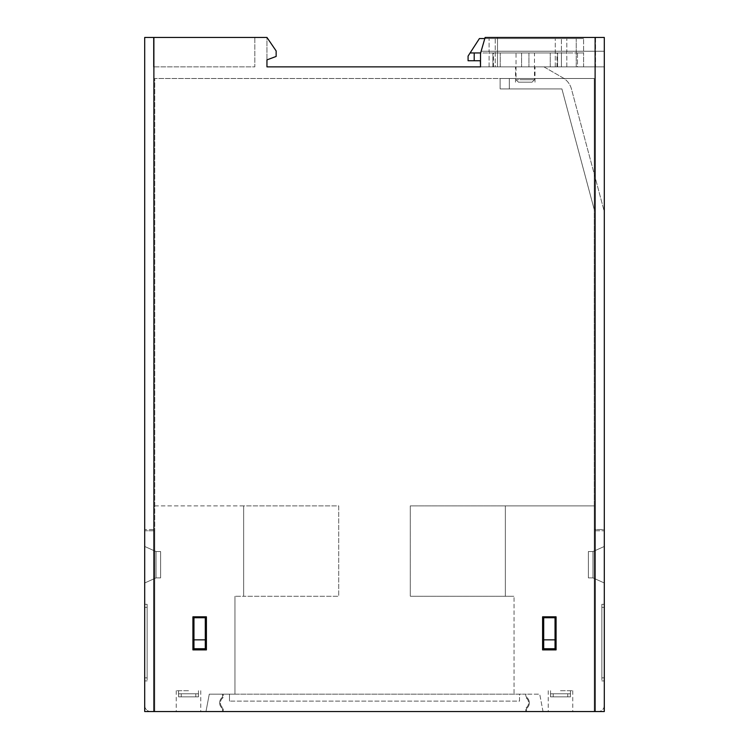 <?xml version="1.0" encoding="UTF-8"?>
<svg xmlns="http://www.w3.org/2000/svg" width="749" height="749" viewBox="0 0 749 749"><rect width="100%" height="100%" fill="white"/><g stroke="black" fill="none" stroke-linecap="round" stroke-linejoin="round"><path stroke-width="0.56" stroke-dasharray="3.75 2.81" d="M153.882 711.55L153.882 37.45L144.697 37.45L144.697 711.55L604.303 711.55L604.303 37.45L485.118 37.45L604.303 37.45L485.118 37.45L480.521 53.385L481.139 51.241L604.303 51.241L604.303 66.867L543.943 66.867L562.874 77.793A18.388 18.388 0 0 1 571.44 88.962L604.303 211.611L604.303 66.867L543.943 66.867L562.874 77.793A18.388 18.388 0 0 1 571.44 88.962L604.303 211.611L604.303 66.867L480.521 66.867L480.521 53.385L485.118 37.45L481.139 51.241L604.303 51.241L481.139 51.241L604.303 51.241L604.303 66.867L480.521 66.867L480.521 53.385L480.521 66.867L583.593 66.867L583.593 52.954L583.593 66.867L577.47 66.867L577.47 52.954L583.593 52.954L583.593 38.555L583.593 52.954L577.47 52.954L577.47 66.867L480.334 66.867L480.334 60.735L468.078 60.735L468.078 56.081L470.1 52.954L583.593 52.954L470.1 52.954L479.416 38.555L583.593 38.555L484.8 38.555M153.882 37.45L266.953 37.45L266.953 59.883L276.147 56.447L276.147 50.932L266.953 37.45L266.953 59.883L276.147 56.447L276.147 50.932L266.953 37.45L276.147 50.932L276.147 56.447L266.953 59.883L266.953 66.867L480.521 66.867M254.819 37.45L153.461 37.45L254.819 37.45L254.819 66.867L153.461 66.867L254.819 66.867L254.819 37.45M595.539 37.45L497.495 37.45L595.539 37.45L497.495 37.45L595.539 37.45L595.539 66.867L497.495 66.867L595.539 66.867L497.495 66.867L595.539 66.867L595.539 37.45M153.461 37.45L153.461 66.867L153.461 37.45M497.495 37.45L497.495 66.867L497.495 37.45M525.255 66.867L561.413 66.867L525.255 66.867M604.303 37.45L604.303 51.241L604.303 37.45M604.303 711.55L604.303 529.543L594.257 529.543L594.257 711.55L144.697 711.55L144.697 529.543L144.697 711.55L594.257 711.55L594.257 529.543L604.303 529.543L604.303 711.55L594.257 711.55L594.257 78.505L594.257 209.654L594.257 78.505L500.126 78.505L500.126 88.925L561.909 88.925L594.257 209.654L561.909 88.925L500.126 88.925L500.126 78.505L509.32 78.505L509.32 88.925L509.32 78.505L594.257 78.505L154.743 78.505L594.257 78.505L594.257 711.55L594.257 530.769L594.257 711.55L604.303 711.55M206.406 649.898L206.406 616.811L192.924 616.811L192.924 649.898L206.406 649.898L206.406 616.811L192.924 616.811L192.924 649.898L206.406 649.898L206.406 616.811L192.924 616.811L192.924 649.898L206.406 649.898M542.594 649.898L556.076 649.898L556.076 616.811L542.594 616.811L542.594 649.898L556.076 649.898L556.076 616.811L542.594 616.811L542.594 649.898L556.076 649.898L556.076 616.811L542.594 616.811L542.594 649.898M154.743 711.55L154.743 529.543L144.697 529.543L154.743 529.543L154.743 711.55L154.743 78.505L154.743 711.55L154.743 530.769L154.743 711.55L222.519 711.55L222.519 708.498A6.984 6.984 0 0 1 222.519 697.197L222.519 694.145L234.961 694.145L234.961 596.279L234.961 694.145L222.519 694.145L222.519 697.197A6.984 6.984 0 0 0 222.519 708.498A6.984 6.984 0 0 1 222.519 697.197A6.984 6.984 0 0 0 222.519 708.498L222.519 711.55L222.519 708.498L222.519 711.55L205.975 711.55L209.28 694.145L222.519 694.145L209.28 694.145L205.975 711.55L222.519 711.55L154.743 711.55L154.743 505.884L243.659 505.884L243.659 596.279L234.961 596.279L243.659 596.279L243.659 505.884L243.659 596.279L243.659 505.884L338.707 505.884L338.707 596.279L243.659 596.279L338.707 596.279L338.707 505.884L154.743 505.884L154.743 711.55L150.821 711.55L154.743 711.55M532.024 82.184L525.255 82.184C533.953 82.184 533.953 82.184 525.255 82.184C516.557 82.184 516.557 82.184 525.255 82.184L532.024 82.184L534.477 79.731L525.255 79.731L534.477 79.731L534.477 52.954L528.934 52.954L534.477 52.954M576.243 66.867L566.806 66.867L576.243 66.867L576.243 38.555L566.806 38.555L576.243 38.555L576.243 66.867M495.229 66.867L555.281 66.867L495.229 66.867L495.229 38.555L555.281 38.555L489.097 38.555L495.229 38.555L495.229 66.867M480.643 52.954L470.1 52.954M561.413 38.555L555.281 38.555L561.413 38.555L561.413 66.867L561.413 52.954L489.097 52.954L561.413 52.954L561.413 66.867L561.413 38.555M566.806 66.867L566.806 38.555L566.806 66.867M489.097 66.867L489.097 38.555L489.097 66.867M528.934 52.954L528.934 66.867L528.934 52.954M521.576 52.954L521.576 66.867L521.576 52.954M500.248 66.867L500.248 52.954L500.248 66.867M557.612 66.867L557.612 52.954L557.612 66.867M550.253 66.867L550.253 52.954L550.253 66.867M492.898 66.867L492.898 52.954L492.898 66.867M526.481 711.55L526.481 708.498A6.984 6.984 0 0 0 526.481 697.197L526.481 694.145L514.039 694.145L514.039 596.279L514.039 694.145L526.481 694.145L526.481 697.197A6.984 6.984 0 0 1 526.481 708.498A6.984 6.984 0 0 0 526.481 697.197A6.984 6.984 0 0 1 526.481 708.498L526.481 711.55L594.257 711.55L594.257 505.884L505.341 505.884L505.341 596.279L514.039 596.279L505.341 596.279L505.341 505.884L505.341 596.279L505.341 505.884L410.293 505.884L410.293 596.279L505.341 596.279L410.293 596.279L410.293 505.884L594.257 505.884L594.257 711.55L526.481 711.55L526.481 708.498L526.481 711.55L543.025 711.55L539.72 694.145L526.481 694.145L539.72 694.145L543.025 711.55L526.481 711.55M555.037 617.728L555.037 648.737L555.037 617.728L555.037 648.737L543.699 648.737L555.037 648.737L543.699 648.737L543.699 617.728L543.699 648.737L543.699 617.728L555.037 617.728M598.179 711.55L594.257 711.55L598.179 711.55A6.132 6.132 0 0 0 604.303 705.418L604.303 530.769L594.257 530.769L604.303 530.769L604.303 705.418A6.132 6.132 0 0 1 598.179 711.55M560.486 711.55L572.751 711.55L560.486 711.55M555.037 639.852L543.699 639.852M604.303 677.845L604.303 604.303L604.303 680.907L604.303 677.845L601.859 677.845L601.859 607.373L601.859 680.907L601.859 677.845L604.303 677.845M604.303 546.461L604.303 582.984L604.303 546.461L604.303 582.984L604.303 546.461L604.303 582.984L604.303 546.461L604.303 582.984L604.303 546.461L604.303 582.984L604.303 546.461L604.303 582.984L604.303 546.461L604.303 582.984L604.303 546.461L592.974 551.545L604.303 546.461L592.974 551.545L588.377 551.545L588.377 577.891L588.377 551.545L588.377 577.891L588.377 551.545L588.377 577.891L588.377 551.545L588.377 577.891L588.377 551.545L588.377 577.891L588.377 551.545L588.377 577.891L588.377 551.545L588.377 577.891L588.377 551.545L592.974 551.545L592.974 577.891L604.303 582.984L592.974 577.891L604.303 582.984L592.974 577.891L592.974 551.545L592.974 577.891L588.377 577.891L592.974 577.891L588.377 577.891L592.974 577.891L604.303 582.984L592.974 577.891L592.974 551.545L604.303 546.461L592.974 551.545L588.377 551.545L592.974 551.545L604.303 546.461L592.974 551.545L588.377 551.545L592.974 551.545L592.974 577.891L604.303 582.984L592.974 577.891L592.974 551.545L588.377 551.545L592.974 551.545L604.303 546.461L592.974 551.545L592.974 577.891L588.377 577.891L592.974 577.891L588.377 577.891L592.974 577.891L604.303 582.984L592.974 577.891L592.974 551.545L588.377 551.545L592.974 551.545L604.303 546.461L592.974 551.545L592.974 577.891L588.377 577.891L592.974 577.891L604.303 582.984L592.974 577.891L592.974 551.545L588.377 551.545L592.974 551.545L604.303 546.461M604.303 680.907L601.859 680.907L604.303 680.907M601.859 604.303L601.859 607.373L601.859 604.303L604.303 604.303L601.859 604.303M592.974 577.891L588.377 577.891L592.974 577.891L604.303 582.984L592.974 577.891L592.974 551.545L592.974 577.891L588.377 577.891L592.974 577.891M592.974 551.545L588.377 551.545L592.974 551.545M560.486 690.718L572.751 690.718L560.486 690.718M567.779 693.78L550.609 693.78L550.609 696.842L550.609 693.78L567.779 693.78L567.779 696.842L553.202 696.842L570.448 696.842L550.534 696.842L560.486 696.842L553.202 696.842L553.202 693.78L570.373 693.78L570.448 696.842L560.486 696.842L567.779 696.842L567.779 693.78L550.609 693.78L550.609 696.842L567.779 696.842L567.779 693.78L570.373 693.78L570.373 696.842L553.202 696.842L553.202 693.78L567.779 693.78L567.779 696.842L550.534 696.842L570.448 696.842L550.534 696.842L560.486 696.842L553.202 696.842L553.202 693.78L550.609 693.78L550.534 696.842L567.779 696.842L567.779 693.78L553.202 693.78L553.202 696.842L570.448 696.842L550.534 696.842L560.486 696.842L553.202 696.842L553.202 693.78L570.373 693.78L570.448 696.842L560.486 696.842L567.779 696.842L567.779 693.78L550.609 693.78L550.609 696.842L567.779 696.842L567.779 693.78L570.373 693.78L570.373 696.842L553.202 696.842L553.202 693.78L567.779 693.78L550.609 693.78L550.534 696.842L567.779 696.842M570.373 696.842L570.373 693.78L553.202 693.78L570.373 693.78L570.373 696.842L570.373 693.78L553.202 693.78L553.202 696.842M570.373 693.78L553.202 693.78M550.609 693.78L550.609 696.842M193.963 617.728L193.963 648.737L205.301 648.737L193.963 648.737L193.963 617.728L193.963 648.737L205.301 648.737L205.301 617.728L193.963 617.728M188.514 711.55L176.249 711.55L188.514 711.55M205.301 617.728L205.301 648.737L205.301 617.728M193.963 639.852L205.301 639.852M150.821 711.55A6.132 6.132 0 0 1 144.697 705.418L144.697 530.769L154.743 530.769L144.697 530.769L144.697 705.418A6.132 6.132 0 0 0 150.821 711.55M144.697 677.845L144.697 604.303L144.697 680.907L144.697 677.845L147.141 677.845L147.141 607.373L147.141 680.907L147.141 677.845L144.697 677.845M144.697 546.461L144.697 582.984L144.697 546.461L144.697 582.984L144.697 546.461L144.697 582.984L144.697 546.461L144.697 582.984L144.697 546.461L144.697 582.984L144.697 546.461L144.697 582.984L144.697 546.461L144.697 582.984L144.697 546.461L156.026 551.545L144.697 546.461L156.026 551.545L160.623 551.545L160.623 577.891L160.623 551.545L160.623 577.891L160.623 551.545L160.623 577.891L160.623 551.545L160.623 577.891L160.623 551.545L160.623 577.891L160.623 551.545L160.623 577.891L160.623 551.545L160.623 577.891L160.623 551.545L156.026 551.545L156.026 577.891L144.697 582.984L156.026 577.891L144.697 582.984L156.026 577.891L156.026 551.545L156.026 577.891L160.623 577.891L156.026 577.891L160.623 577.891L156.026 577.891L144.697 582.984L156.026 577.891L156.026 551.545L144.697 546.461L156.026 551.545L160.623 551.545L156.026 551.545L144.697 546.461L156.026 551.545L160.623 551.545L156.026 551.545L156.026 577.891L144.697 582.984L156.026 577.891L156.026 551.545L160.623 551.545L156.026 551.545L144.697 546.461L156.026 551.545L156.026 577.891L160.623 577.891L156.026 577.891L160.623 577.891L156.026 577.891L144.697 582.984L156.026 577.891L156.026 551.545L160.623 551.545L156.026 551.545L144.697 546.461L156.026 551.545L156.026 577.891L160.623 577.891L156.026 577.891L144.697 582.984L156.026 577.891L156.026 551.545L160.623 551.545L156.026 551.545L144.697 546.461M144.697 680.907L147.141 680.907L144.697 680.907M147.141 604.303L147.141 607.373L147.141 604.303L144.697 604.303L147.141 604.303M156.026 577.891L160.623 577.891L156.026 577.891L144.697 582.984L156.026 577.891L156.026 551.545L156.026 577.891L160.623 577.891L156.026 577.891M156.026 551.545L160.623 551.545L156.026 551.545M188.514 690.718L176.249 690.718L188.514 690.718M181.221 693.78L198.391 693.78L198.391 696.842L198.391 693.78L181.221 693.78L181.221 696.842L195.798 696.842L178.552 696.842L198.466 696.842L188.514 696.842L195.798 696.842L195.798 693.78L178.627 693.78L178.552 696.842L188.514 696.842L181.221 696.842L181.221 693.78L198.391 693.78L198.391 696.842L181.221 696.842L181.221 693.78L178.627 693.78L178.627 696.842L195.798 696.842L195.798 693.78L181.221 693.78L181.221 696.842L198.466 696.842L178.552 696.842L198.466 696.842L188.514 696.842L195.798 696.842L195.798 693.78L198.391 693.78L198.466 696.842L181.221 696.842L181.221 693.78L195.798 693.78L195.798 696.842L178.552 696.842L198.466 696.842L188.514 696.842L195.798 696.842L195.798 693.78L178.627 693.78L178.552 696.842L188.514 696.842L181.221 696.842L181.221 693.78L198.391 693.78L198.391 696.842L181.221 696.842L181.221 693.78L178.627 693.78L178.627 696.842L195.798 696.842L195.798 693.78L181.221 693.78L198.391 693.78L198.466 696.842L181.221 696.842M178.627 696.842L178.627 693.78L195.798 693.78L178.627 693.78L178.627 696.842L178.627 693.78L195.798 693.78L195.798 696.842M178.627 693.78L195.798 693.78M198.391 693.78L198.391 696.842M525.77 711.55L223.23 711.55L223.23 708.844A1.535 1.535 0 0 0 222.668 707.665A6.254 6.254 0 0 1 222.668 698.031A1.535 1.535 0 0 0 223.23 696.851L223.23 694.145L525.77 694.145L525.77 696.851A1.535 1.535 0 0 0 526.332 698.031A6.254 6.254 0 0 1 526.332 707.665A1.535 1.535 0 0 0 525.77 708.844L525.77 711.55L223.23 711.55L223.23 708.844A1.535 1.535 0 0 0 222.668 707.665A6.254 6.254 0 0 1 222.668 698.031A1.535 1.535 0 0 0 223.23 696.851L223.23 694.145L525.77 694.145L525.77 696.851A1.535 1.535 0 0 0 526.332 698.031A6.254 6.254 0 0 1 526.332 707.665A1.535 1.535 0 0 0 525.77 708.844L525.77 711.55M519.525 694.145L229.475 694.145L519.525 694.145L519.525 701.13L229.475 701.13L519.525 701.13L519.525 694.145M229.475 694.145L229.475 701.13L229.475 694.145M595.118 711.55L595.118 37.45M474.201 52.954L474.201 60.735M555.281 66.867L555.281 38.555L555.281 66.867M525.255 79.731L516.033 79.731L525.255 79.731M493.507 66.867L493.507 52.954M556.994 66.867L556.994 52.954M604.303 607.373L601.859 607.373L604.303 607.373M144.697 607.373L147.141 607.373L144.697 607.373M515.509 82.184L515.509 66.867M535.001 82.184L535.001 66.867M518.486 82.184L525.255 82.184L518.486 82.184L516.033 79.731L516.033 52.954M548.231 690.718L548.231 711.55M572.751 690.718L572.751 711.55M570.448 690.718L570.448 696.842M550.534 690.718L550.534 696.842M200.769 690.718L200.769 711.55M176.249 690.718L176.249 711.55M178.552 690.718L178.552 696.842M198.466 690.718L198.466 696.842"/><path stroke-width="1.12" d="M484.8 38.555L479.416 38.555L468.078 56.081L468.078 60.735L480.334 60.735L480.521 66.867L266.953 66.867L266.953 59.883L276.147 56.447L276.147 50.932L266.953 37.45L144.697 37.45L144.697 711.55L153.882 711.55L153.882 37.45M595.118 711.55L595.118 37.45L604.303 37.45L604.303 711.55L153.882 711.55M595.118 37.45L485.118 37.45L480.521 53.385L480.521 66.867M206.406 649.898L206.406 616.811L192.924 616.811L192.924 649.898L206.406 649.898M542.594 649.898L556.076 649.898L556.076 616.811L542.594 616.811L542.594 649.898M470.1 52.954L480.643 52.954M543.699 617.728L555.037 617.728L555.037 648.737L543.699 648.737L543.699 617.728M555.037 639.852L543.699 639.852M205.301 617.728L193.963 617.728L193.963 639.852L205.301 639.852L205.301 617.728M205.301 639.852L205.301 648.737L193.963 648.737L193.963 639.852M474.201 60.735L474.201 52.954"/></g></svg>

